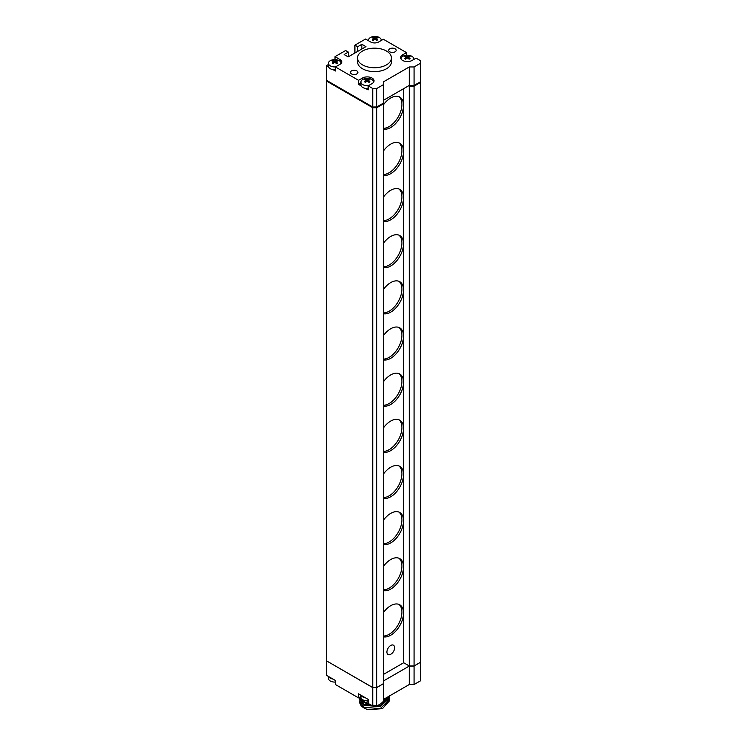 <?xml version="1.0" encoding="UTF-8"?>
<svg xmlns="http://www.w3.org/2000/svg" width="747" height="747" viewBox="0 0 747 747"><rect width="100%" height="100%" fill="white"/><g stroke="black" fill="none" stroke-linecap="round" stroke-linejoin="round"><path stroke-width="1.12" d="M365.526 79.275A10.972 8.656 84.9 0 0 365.031 79.527A10.972 8.656 84.9 0 0 364.564 79.826A11.289 6.518 60 0 1 365.815 80.256L365.815 80.807A11.289 6.518 120 0 0 364.564 81.825A10.972 2.316 38.8 0 1 365.526 82.375A11.289 6.518 -60 0 1 366.768 81.358L367.729 81.358A11.289 6.518 60 0 1 368.981 82.375A10.972 2.316 -38.8 0 1 369.466 82.086A10.972 2.316 -38.8 0 1 369.942 81.825A11.289 6.518 -120 0 0 368.691 80.807L368.691 80.256A11.289 6.518 -60 0 1 369.942 79.826A10.972 8.656 -84.9 0 0 368.981 79.275A11.289 6.518 120 0 0 367.729 79.696L366.768 79.696A11.289 6.518 -120 0 0 365.526 79.275L365.937 80.331M368.691 82.123L368.691 80.256M373.584 82.03L373.584 82.226A6.331 3.651 0 0 0 373.584 82.03A6.331 3.651 0 0 0 371.726 79.443A6.331 3.651 0 0 0 362.771 79.443A6.331 3.651 0 0 0 360.922 82.03A6.331 3.651 0 0 0 362.771 84.616A6.331 3.651 0 0 0 368.542 85.606M365.815 80.256L365.815 82.123M366.011 80.536L366.432 81.619M368.075 81.619L368.495 80.536M368.57 80.331L368.981 79.275M368.131 88.501A6.331 3.651 180 0 1 362.771 87.464A6.331 3.651 180 0 1 360.922 84.878L360.922 82.03M376.348 38.33A11.289 6.518 -60 0 1 377.599 37.901A10.972 8.656 -84.9 0 0 376.637 37.35A11.289 6.518 120 0 0 375.386 37.78L374.424 37.78A11.289 6.518 -120 0 0 373.173 37.35A10.972 8.656 84.9 0 0 372.688 37.611A10.972 8.656 84.9 0 0 372.211 37.901A11.289 6.518 60 0 1 373.463 38.33L373.463 38.891A11.289 6.518 120 0 0 372.211 39.899A10.972 2.316 38.8 0 1 373.173 40.459A11.289 6.518 -60 0 1 374.424 39.442L375.386 39.442A11.289 6.518 60 0 1 376.637 40.459A10.972 2.316 -38.8 0 1 377.123 40.17A10.972 2.316 -38.8 0 1 377.599 39.899A11.289 6.518 -120 0 0 376.348 38.891L376.348 40.198M375.722 39.694L376.143 38.611M376.227 38.405L376.637 37.35M381.194 40.515A6.331 3.651 0 0 0 381.241 40.105A6.331 3.651 0 0 0 379.383 37.527A6.331 3.651 0 0 0 370.428 37.527A6.331 3.651 0 0 0 368.57 40.105A6.331 3.651 0 0 0 368.71 40.852M373.463 38.33L373.463 40.198M373.173 37.35L373.584 38.405M373.668 38.611L374.088 39.694M335.403 69.76A6.331 3.651 180 0 1 330.295 68.715A6.331 3.651 180 0 1 328.437 66.128L328.437 63.28A6.331 3.651 0 0 0 330.295 65.867A6.331 3.651 0 0 0 335.478 66.913M341.099 63.476A6.331 3.651 0 0 0 341.108 63.28A6.331 3.651 0 0 0 339.25 60.694A6.331 3.651 0 0 0 330.295 60.694A6.331 3.651 0 0 0 328.437 63.28M336.505 63.626A10.972 2.316 -38.8 0 1 336.99 63.336A10.972 2.316 -38.8 0 1 337.467 63.075A11.289 6.518 -120 0 0 336.215 62.057L336.215 61.506A11.289 6.518 -60 0 1 337.467 61.077A10.972 8.656 -84.9 0 0 336.505 60.516A11.289 6.518 120 0 0 335.254 60.946L334.292 60.946A11.289 6.518 -120 0 0 333.041 60.516A10.972 8.656 84.9 0 0 332.555 60.778A10.972 8.656 84.9 0 0 332.079 61.077A11.289 6.518 60 0 1 333.33 61.506L333.33 62.057A11.289 6.518 120 0 0 332.079 63.075A10.972 2.316 38.8 0 1 333.041 63.626A11.289 6.518 -60 0 1 334.292 62.608L335.254 62.608A11.289 6.518 60 0 1 336.505 63.626M333.33 61.506L333.33 63.364M333.041 60.516L333.451 61.581M333.535 63.196L333.535 61.749L333.956 62.86M336.215 63.364L336.215 61.506M335.59 62.86L336.01 61.786L336.01 63.196M336.094 61.581L336.505 60.516M405.658 59.209A11.289 6.518 -60 0 1 406.9 58.191L407.862 58.191A11.289 6.518 60 0 1 409.113 59.209A10.972 2.316 -38.8 0 1 409.599 58.92A10.972 2.316 -38.8 0 1 410.075 58.649A11.289 6.518 -120 0 0 408.824 57.64L408.824 57.08A11.289 6.518 -60 0 1 410.075 56.66A10.972 8.656 -84.9 0 0 409.113 56.1A11.289 6.518 120 0 0 407.862 56.529L406.9 56.529A11.289 6.518 -120 0 0 405.658 56.1A10.972 8.656 84.9 0 0 405.163 56.361A10.972 8.656 84.9 0 0 404.697 56.66A11.289 6.518 60 0 1 405.948 57.08L405.948 57.64A11.289 6.518 120 0 0 404.697 58.649A10.972 2.316 38.8 0 1 405.658 59.209M413.586 59.611A6.331 3.651 0 0 0 413.717 58.864A6.331 3.651 0 0 0 411.858 56.277A6.331 3.651 0 0 0 402.904 56.277A6.331 3.651 0 0 0 401.055 58.864A6.331 3.651 0 0 0 401.064 59.069L401.055 58.864M405.948 57.08L405.948 58.948M405.658 56.1L406.069 57.164M406.144 57.36L406.564 58.443M408.824 58.948L408.824 57.08M408.207 58.443L408.628 57.36M408.702 57.164L409.113 56.1M365.498 88.389L368.131 89.911L368.131 85.849L372.744 88.51L376.74 88.51L376.74 106.97L372.744 107.017L372.744 88.51M333.022 69.639L335.403 71.012L335.403 66.95L358.541 80.312L362.454 78.043A6.779 3.912 180 0 1 372.053 78.043A6.779 3.912 180 0 1 374.032 80.816A6.779 3.912 180 0 1 372.053 83.589L368.131 85.849M372.744 687.529L372.744 107.717L326.29 80.9L326.29 660.712L372.744 687.529L376.74 687.529L376.74 107.717L372.744 107.717L326.29 80.9L326.29 65.755L328.689 67.137M358.541 80.312L358.541 84.374L361.165 85.886M383.37 103.235L383.37 103.889L376.74 107.717L372.744 107.717L372.744 107.017L376.74 107.064L383.37 103.142L376.74 106.97M409.197 85.466L414.071 85.513L420.71 81.675L420.71 82.329L414.071 86.166L408.628 85.793L409.272 86.166L409.272 665.969L403.679 662.738L403.679 88.65M420.71 81.675L414.071 85.419L409.272 85.419L383.37 100.369M326.29 80.2L372.744 107.017M326.29 65.755L328.437 64.513M335.011 59.629L335.011 56.66L345.637 50.525L348.354 52.094L344.124 54.54L348.186 56.884L365.937 46.641L361.865 44.288L357.636 46.734L354.909 45.165L365.544 39.031L370.661 41.981A5.649 3.268 180 0 0 378.654 41.981L383.37 39.264L406.508 52.617L406.508 55.241M348.354 56.791L348.354 52.094M361.865 48.994L361.865 44.288M357.636 51.44L357.636 46.734M354.909 53.009L354.909 45.165M402.586 56.473L402.586 54.876A6.779 3.912 180 0 0 400.597 57.65A6.779 3.912 180 0 0 402.586 60.414A6.779 3.912 180 0 0 412.185 60.414L416.098 58.154L420.71 60.815L420.71 63.121L414.071 66.95L414.071 85.419M409.272 665.969L414.071 665.969L414.071 85.513M409.272 85.513L409.272 86.166L414.071 86.166L420.71 82.329L420.71 662.141L414.071 665.969M376.74 687.529L383.37 683.692L383.37 103.889L376.74 107.717L376.74 107.064M420.71 81.582L420.71 63.121M409.272 85.419L409.272 66.95L414.071 66.95M409.272 66.95L383.37 81.909L383.37 84.682L376.74 88.51M383.37 103.142L383.37 84.682M335.011 56.66L340.118 59.62A5.649 3.268 180 0 1 341.781 61.926A5.649 3.268 180 0 1 340.118 64.233L335.403 66.95M402.586 54.876L406.508 52.617M391.456 57.958L391.456 61.833A16.957 9.795 180 0 1 380.989 70.881A16.957 9.795 180 0 1 362.51 68.752A16.957 9.795 180 0 1 357.542 61.833L357.542 57.958A16.957 9.795 0 0 0 362.51 64.877A16.957 9.795 0 0 0 380.989 66.997A16.957 9.795 0 0 0 391.456 57.958A16.957 9.795 0 0 0 386.488 51.029A16.957 9.795 0 0 0 368.01 48.91A16.957 9.795 0 0 0 357.542 57.958M351.538 73.925A3.735 2.157 180 0 1 350.446 72.403A3.735 2.157 180 0 1 352.743 70.414A3.735 2.157 180 0 1 356.814 70.881A3.735 2.157 180 0 1 357.906 72.403A3.735 2.157 180 0 1 355.6 74.392A3.735 2.157 180 0 1 351.538 73.925M389.794 51.832A3.735 2.157 180 0 1 388.701 50.31A3.735 2.157 180 0 1 391.008 48.322A3.735 2.157 180 0 1 395.07 48.788A3.735 2.157 180 0 1 396.162 50.31A3.735 2.157 180 0 1 393.856 52.299A3.735 2.157 180 0 1 389.794 51.832M358.541 84.374L360.922 82.992M383.37 674.466L403.679 662.738M386.918 652.066A5.388 3.109 120 0 0 390.662 654.307A7.554 7.554 0 0 0 394.537 647.593A5.388 3.109 120 0 0 390.69 645.483A5.388 3.109 120 0 0 386.918 652.066M383.37 636.789A18.087 10.439 120 0 0 396.629 630.16A18.087 10.439 120 0 0 403.52 613.072A18.087 10.439 120 0 0 399.776 604.799A18.087 10.439 120 0 0 383.37 612.624M383.37 590.634A18.087 10.439 120 0 0 396.629 584.005A18.087 10.439 120 0 0 403.52 566.917A18.087 10.439 120 0 0 399.776 558.635A18.087 10.439 120 0 0 383.37 566.469M383.37 544.479A18.087 10.439 120 0 0 396.629 537.849A18.087 10.439 120 0 0 403.52 520.762A18.087 10.439 120 0 0 399.776 512.479A18.087 10.439 120 0 0 383.37 520.314M383.37 498.324A18.087 10.439 120 0 0 396.629 491.694A18.087 10.439 120 0 0 403.52 474.606A18.087 10.439 120 0 0 399.776 466.324A18.087 10.439 120 0 0 383.37 474.158M383.37 452.168A18.087 10.439 120 0 0 396.629 445.539A18.087 10.439 120 0 0 403.52 428.451A18.087 10.439 120 0 0 399.776 420.169A18.087 10.439 120 0 0 383.37 427.994M383.37 406.013A18.087 10.439 120 0 0 396.629 399.384A18.087 10.439 120 0 0 403.52 382.296A18.087 10.439 120 0 0 399.776 374.014A18.087 10.439 120 0 0 383.37 381.838M383.37 359.858A18.087 10.439 120 0 0 396.629 353.228A18.087 10.439 120 0 0 403.52 336.141A18.087 10.439 120 0 0 399.776 327.858A18.087 10.439 120 0 0 383.37 335.683M383.37 313.693A18.087 10.439 120 0 0 396.629 307.073A18.087 10.439 120 0 0 403.52 289.985A18.087 10.439 120 0 0 399.776 281.703A18.087 10.439 120 0 0 383.37 289.528M383.37 267.538A18.087 10.439 120 0 0 396.629 260.908A18.087 10.439 120 0 0 403.52 243.821A18.087 10.439 120 0 0 399.776 235.548A18.087 10.439 120 0 0 383.37 243.373M383.37 221.383A18.087 10.439 120 0 0 396.629 214.753A18.087 10.439 120 0 0 403.52 197.666A18.087 10.439 120 0 0 399.776 189.393A18.087 10.439 120 0 0 383.37 197.217M383.37 175.228A18.087 10.439 120 0 0 396.629 168.598A18.087 10.439 120 0 0 403.52 151.51A18.087 10.439 120 0 0 399.776 143.228A18.087 10.439 120 0 0 383.37 151.062M383.37 129.072A18.087 10.439 120 0 0 396.629 122.443A18.087 10.439 120 0 0 403.52 105.355A18.087 10.439 120 0 0 399.776 97.073A18.087 10.439 120 0 0 383.37 104.907M383.37 681.021L409.272 666.063L414.071 666.063L420.71 662.141M383.37 683.785L383.37 702.245L376.74 706.083L372.744 706.083L372.744 687.613L376.74 687.613L383.37 683.692M372.744 687.613L326.374 660.759M326.29 660.806L326.29 675.204L335.403 680.461L335.403 684.523L358.541 697.885L358.541 693.823L368.131 699.36L368.131 703.422L372.744 706.083M358.541 697.885L360.922 696.503M420.71 662.234L420.71 680.694L414.071 684.523L409.272 684.523L383.37 699.481M389.196 699.239L389.28 700.191L380.158 708.604L364.05 707.269L359.718 701.582L359.821 700.621M359.933 700.191L360.353 699.229M389.196 696.465L389.28 697.427L380.158 705.831L364.05 704.505L359.718 698.809L359.821 697.847M368.131 703.254L364.05 701.732L359.849 697.128M389.066 696.195L383.37 701.891M386.227 698.221L386.685 698.856M387.263 700.042L387.497 701.713M389.28 700.2L389.28 701.041L382.445 708.679L368.206 709.65A14.781 8.534 180 0 1 364.05 707.96A14.781 8.534 180 0 1 359.718 701.928A14.781 8.534 180 0 1 359.858 700.761M359.979 700.331A14.781 8.534 180 0 1 360.409 699.341M389.271 700.621L389.103 699.659M388.982 699.229L388.561 698.268M366.301 700.789L368.131 701.321M383.37 699.967L387.338 697.194M359.727 697.194L364.05 702.572L369.905 704.449M380.858 703.702L389.252 696.083M359.718 698.809L359.718 699.659L364.05 705.345L380.158 706.671L389.28 698.277L389.28 697.437M376.74 687.613L376.74 706.083M409.272 666.063L409.272 684.523M414.071 666.063L414.071 684.523M383.37 636.052A18.087 10.439 120 0 0 401.923 612.157A18.087 10.439 120 0 0 398.935 604.398M383.37 589.897A18.087 10.439 120 0 0 401.923 565.993A18.087 10.439 120 0 0 398.935 558.242M383.37 543.741A18.087 10.439 120 0 0 401.923 519.837A18.087 10.439 120 0 0 398.935 512.078M383.37 497.586A18.087 10.439 120 0 0 401.923 473.682A18.087 10.439 120 0 0 398.935 465.923M383.37 451.421A18.087 10.439 120 0 0 401.923 427.527A18.087 10.439 120 0 0 398.935 419.767M383.37 405.266A18.087 10.439 120 0 0 401.923 381.372A18.087 10.439 120 0 0 398.935 373.612M383.37 359.111A18.087 10.439 120 0 0 401.923 335.216A18.087 10.439 120 0 0 398.935 327.457M383.37 312.956A18.087 10.439 120 0 0 401.923 289.061A18.087 10.439 120 0 0 398.935 281.302M383.37 266.8A18.087 10.439 120 0 0 401.923 242.906A18.087 10.439 120 0 0 398.935 235.146M383.37 220.645A18.087 10.439 120 0 0 401.923 196.75A18.087 10.439 120 0 0 398.935 188.991M383.37 174.49A18.087 10.439 120 0 0 401.923 150.586A18.087 10.439 120 0 0 398.935 142.836M383.37 128.335A18.087 10.439 120 0 0 401.923 104.431A18.087 10.439 120 0 0 398.935 96.671M335.403 682.058A6.331 3.651 180 0 1 330.295 681.012A6.331 3.651 180 0 1 328.437 678.425L328.437 676.446M328.689 676.586A6.331 3.651 0 0 0 330.295 678.164A6.331 3.651 0 0 0 333.022 679.088M368.131 700.798A6.331 3.651 180 0 1 362.771 699.762A6.331 3.651 180 0 1 360.922 697.175L360.922 695.196M361.165 695.336A6.331 3.651 0 0 0 362.771 696.914A6.331 3.651 0 0 0 365.498 697.838M367.729 81.358L367.729 79.696M366.768 79.696L366.768 81.358M375.386 39.442L375.386 37.78M374.424 37.78L374.424 39.442M335.254 62.608L335.254 60.946M334.292 60.946L334.292 62.608M407.862 58.191L407.862 56.529M406.9 56.529L406.9 58.191M340.118 59.62L340.118 61.329M362.454 78.043L362.454 79.649M366.011 81.955L366.011 80.499M368.495 81.955L368.495 80.499M373.668 40.03L373.668 38.583M376.143 40.03L376.143 38.583M368.57 40.105L368.57 40.777M406.144 58.78L406.144 57.332M413.717 58.864L413.717 59.527M408.628 58.78L408.628 57.332"/></g></svg>
